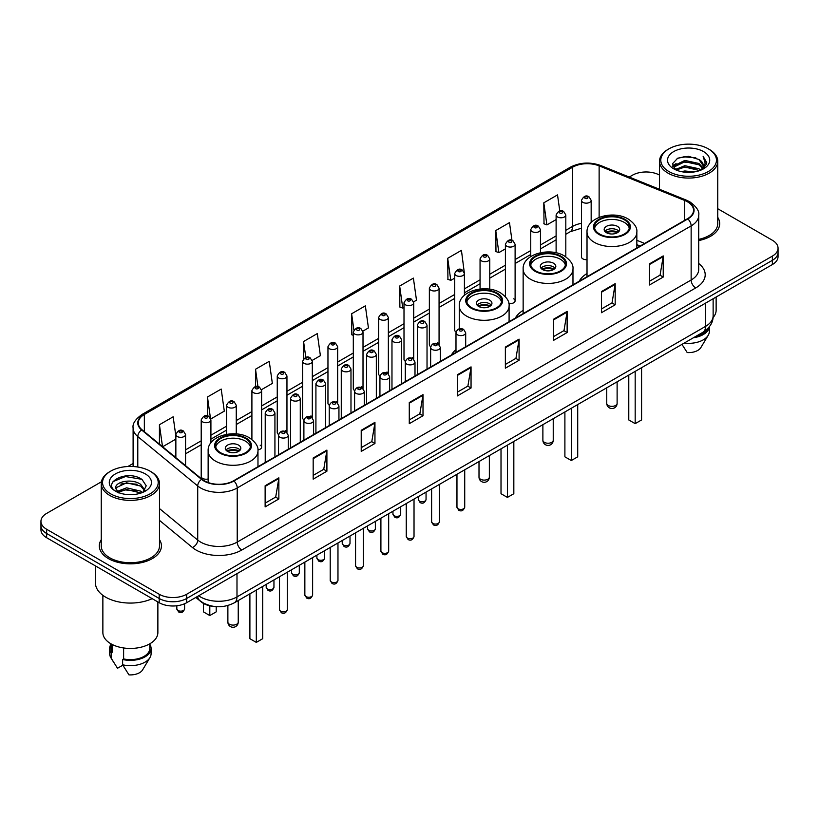 <?xml version="1.0" encoding="UTF-8"?>
<svg xmlns="http://www.w3.org/2000/svg" width="819" height="819" viewBox="0 0 819 819"><rect width="100%" height="100%" fill="white"/><g stroke="black" fill="none" stroke-linecap="round" stroke-linejoin="round"><path stroke-width="1.23" d="M455.988 349.6A34.296 19.799 0 0 0 451.423 355.006M523.146 310.391A34.296 19.799 0 0 0 515.305 318.13M587.018 273.505A34.296 19.799 0 0 0 579.176 281.245M464.414 295.29L464.414 273.536A4.853 2.805 180 0 1 461.414 276.126A4.853 2.805 180 0 1 456.132 275.522A4.853 2.805 180 0 1 454.709 273.536L454.709 330.077A4.853 2.805 0 0 0 456.07 332.023M439.066 344.584L439.066 288.175A4.853 2.805 180 0 1 436.066 290.765A4.853 2.805 180 0 1 430.774 290.151A4.853 2.805 180 0 1 429.361 288.175L429.361 344.707A4.853 2.805 0 0 0 430.722 346.662M412.295 357.36A4.853 2.805 0 0 1 413.708 359.224L413.718 302.805A4.853 2.805 180 0 1 410.718 305.395A4.853 2.805 180 0 1 405.425 304.791A4.853 2.805 180 0 1 404.002 302.805L404.002 359.346A4.853 2.805 0 0 0 405.374 361.292M386.937 372A4.853 2.805 0 0 1 388.36 373.853L388.36 317.444A4.853 2.805 180 0 1 385.37 320.034A4.853 2.805 180 0 1 380.077 319.42A4.853 2.805 180 0 1 378.654 317.444L378.654 373.976A4.853 2.805 0 0 0 380.026 375.931M361.588 386.629A4.853 2.805 0 0 1 363.012 388.493L363.012 332.084A4.853 2.805 180 0 1 360.012 334.664A4.853 2.805 180 0 1 354.729 334.06A4.853 2.805 180 0 1 353.306 332.084L353.306 388.615A4.853 2.805 0 0 0 354.668 390.561M337.663 403.132L337.663 346.713A4.853 2.805 180 0 1 334.664 349.303A4.853 2.805 180 0 1 329.381 348.699A4.853 2.805 180 0 1 327.958 346.713L327.958 403.255A4.853 2.805 0 0 0 329.32 405.2M310.892 415.909A4.853 2.805 0 0 1 312.305 417.762L312.315 361.353A4.853 2.805 180 0 1 309.316 363.943A4.853 2.805 180 0 1 304.023 363.329A4.853 2.805 180 0 1 302.61 361.353L302.61 417.885A4.853 2.805 0 0 0 303.972 419.84M285.544 430.538A4.853 2.805 0 0 1 286.957 432.401L286.957 375.982A4.853 2.805 180 0 1 283.968 378.573A4.853 2.805 180 0 1 278.675 377.968A4.853 2.805 180 0 1 277.252 375.982L277.252 432.524A4.853 2.805 0 0 0 278.624 434.469M210.913 442.854L210.913 419.891A4.853 2.805 180 0 1 207.913 422.481A4.853 2.805 180 0 1 202.631 421.877A4.853 2.805 180 0 1 201.208 419.891L201.208 476.433A4.853 2.805 0 0 0 202.631 478.409A4.853 2.805 0 0 0 208.139 478.961M591.164 222.492L591.164 200.358A4.853 2.805 180 0 1 588.165 202.948A4.853 2.805 180 0 1 582.882 202.344A4.853 2.805 180 0 1 581.459 200.358L581.459 256.89A4.853 2.805 0 0 0 582.882 258.876A4.853 2.805 0 0 0 587.018 259.664M640.069 246.089L636.844 244.789M508.855 303.48A4.853 2.805 0 0 0 515.11 300.798A4.853 2.805 0 0 0 513.687 298.822M439.056 344.584A4.853 2.805 0 0 0 437.643 342.731M337.653 403.122A4.853 2.805 0 0 0 336.24 401.269M257.924 449.877A4.853 2.805 0 0 0 261.609 447.164A4.853 2.805 0 0 0 260.186 445.178M215.735 606.623A19.41 11.21 180 0 1 201.187 601.873L195.802 597.43M101.413 481.787L46.632 513.421A19.41 11.21 0 0 0 40.95 521.345L40.95 529.791A19.41 11.21 0 0 0 46.632 537.725L159.203 602.712A19.41 11.21 0 0 0 186.66 602.712L772.368 264.557A19.41 11.21 0 0 0 778.05 256.634L778.05 252.406A19.41 11.21 0 0 1 772.368 260.329A19.41 11.21 0 0 0 778.05 252.406L778.05 248.177A19.41 11.21 0 0 0 772.368 240.254L717.751 208.722M40.95 521.345A19.41 11.21 0 0 0 46.632 529.269L159.203 594.256A19.41 11.21 0 0 0 186.66 594.256L186.66 598.484L772.368 260.329L186.66 598.484A19.41 11.21 0 0 1 159.203 598.484A19.41 11.21 0 0 0 186.66 598.484L186.66 602.712M46.632 529.269L46.632 533.497L159.203 598.484L46.632 533.497A19.41 11.21 0 0 1 40.95 525.573A19.41 11.21 0 0 0 46.632 533.497L46.632 537.725M101.249 539.67A31.061 17.936 0 0 0 99.314 545.915A31.061 17.936 0 0 0 108.405 558.589A31.061 17.936 0 0 0 142.26 562.479A31.061 17.936 0 0 0 161.435 545.915A31.061 17.936 0 0 0 159.49 539.67A31.061 17.936 0 0 1 161.435 545.915A31.061 17.936 0 0 1 142.26 562.479A31.061 17.936 0 0 1 108.405 558.589A31.061 17.936 0 0 1 99.314 545.915A31.061 17.936 0 0 1 101.249 539.67M687.479 201.812A20.71 11.957 180 0 1 693.55 210.268A20.71 11.957 180 0 1 687.479 218.714L233.558 480.784A20.71 11.957 180 0 1 201.955 479.197L142.025 429.78A20.71 11.957 180 0 1 138.278 422.921A20.71 11.957 180 0 1 144.349 414.465L572.614 167.209A20.71 11.957 180 0 1 599.129 165.868L684.715 200.471A20.71 11.957 180 0 1 687.479 201.812M687.847 201.597A21.222 12.254 0 0 0 685.012 200.225L599.426 165.633A21.222 12.254 0 0 0 572.246 167.004L143.98 414.26A21.222 12.254 0 0 0 141.605 429.955L201.525 479.361A21.222 12.254 0 0 0 233.927 480.999L687.847 218.929A21.222 12.254 0 0 0 687.847 201.597M265.131 485.759L265.131 506.889L278.859 498.966L278.859 477.835L265.131 485.759M265.131 503.142L275.706 497.041L278.808 478.531A5.18 2.989 -120 0 0 278.859 477.835M275.614 497.092L278.859 498.966M313.175 458.016L313.175 479.156L326.904 471.222L326.904 450.092L313.175 458.016M313.175 475.399L323.751 469.297L326.853 450.798A5.18 2.989 -120 0 0 326.904 450.092M323.659 469.348L326.904 471.222M361.22 430.282L361.22 451.412L374.948 443.488L374.948 422.348L361.22 430.282M361.22 447.665L371.795 441.554L374.897 423.054A5.18 2.989 -120 0 0 374.948 422.348M371.703 441.615L374.948 443.488M409.275 402.538L409.275 423.669L423.003 415.745L423.003 394.615L409.275 402.538M409.275 419.922L419.84 413.82L422.942 395.311A5.18 2.989 -120 0 0 423.003 394.615M419.748 413.871L423.003 415.745M649.498 263.841L649.498 284.981L663.226 277.047L663.226 255.917L649.498 263.841M649.498 281.224L660.073 275.123L663.175 256.613A5.18 2.989 -120 0 0 663.226 255.917M659.981 275.174L663.226 277.047M601.453 291.584L601.453 312.715L615.182 304.791L615.182 283.65L601.453 291.584M601.453 308.968L612.028 302.866L615.13 284.357A5.18 2.989 -120 0 0 615.182 283.65M611.936 302.917L615.182 304.791M553.409 319.318L553.409 340.458L567.137 332.534L567.137 311.394L553.409 319.318M553.409 336.701L563.984 330.6L567.086 312.1A5.18 2.989 -120 0 0 567.137 311.394M563.892 330.651L567.137 332.534M505.364 347.061L505.364 368.192L519.092 360.268L519.092 339.138L505.364 347.061M505.364 364.445L515.939 358.343L519.031 339.834A5.18 2.989 -120 0 0 519.092 339.138M515.847 358.394L519.092 360.268M457.319 374.795L457.319 395.935L471.048 388.011L471.048 366.871L457.319 374.795M457.319 392.188L467.895 386.077L470.986 367.577A5.18 2.989 -120 0 0 471.048 366.871M467.803 386.138L471.048 388.011M698.72 240.561A31.061 17.936 0 0 0 719.686 223.607A31.061 17.936 0 0 0 717.751 217.363A31.061 17.936 0 0 1 719.686 223.607A31.061 17.936 0 0 1 698.72 240.561M186.66 594.256L772.368 256.101A19.41 11.21 0 0 0 778.05 248.177M659.51 175.092A19.41 11.21 0 0 0 632.34 175.266L629.248 177.047M133.108 463.493L127.887 466.502M261.496 389.68L272.348 383.405L269.246 361.322L255.528 369.246L255.528 386.578M210.79 418.949L224.304 411.148L221.202 389.066L207.473 396.99L207.473 415.898M175.86 436.025L173.157 416.799L159.429 424.733L159.429 444.133M413.595 301.863L416.492 300.194L413.39 278.112L399.662 286.036L399.887 307.043M464.291 272.594L461.435 250.368L447.706 258.292L447.932 279.299M511.967 240.346L509.479 222.625L495.751 230.559L495.976 251.566M559.776 210.944L557.524 194.891L543.806 202.815L544.021 223.822M312.193 360.401L320.393 355.671L317.301 333.589L303.573 341.513L303.573 358.814M362.889 331.132L368.437 327.928L365.346 305.845L351.617 313.769L351.832 334.776M353.306 335.329L351.617 334.695M351.617 313.769L353.9 330.037M399.662 286.036L402.764 308.118L404.002 307.401M402.764 308.118L399.662 306.961M447.706 258.292L450.808 280.374L454.709 278.122M450.808 280.374L447.706 279.218M495.751 230.559L498.853 252.641L505.405 248.853M498.853 252.641L495.751 251.484M543.806 202.815L546.897 224.897L556.111 219.584M546.897 224.897L543.806 223.741M303.573 341.513L305.804 357.422M255.528 369.246L257.954 386.578M207.473 396.99L210.432 418.048M162.623 446.764L175.86 439.117M159.429 424.733L162.51 446.672M668.949 171.56A27.826 16.063 0 0 0 708.302 171.56A27.826 16.063 0 0 0 708.302 148.843L709.213 149.365A29.115 16.81 0 0 0 709.213 149.365A29.115 16.81 0 0 1 717.751 161.261A29.115 16.81 0 0 1 699.774 176.791A29.115 16.81 0 0 1 668.038 173.147A29.115 16.81 0 0 1 659.51 161.261A29.115 16.81 0 0 1 668.038 149.375L668.949 148.843A27.826 16.063 0 0 0 668.949 171.56M698.72 239.373A29.115 16.81 0 0 0 717.751 223.607L717.751 161.261M713.052 317.557A27.498 15.878 0 0 0 716.134 310.258L716.134 297.021M681.275 171.621L684.838 170.976L694.348 171.929M685.452 172.246L690.11 172.359M675.317 169.594L684.838 165.694L698.965 168.755L700.757 170.168M676.218 170.055L684.838 167.015L699.682 170.577M674.139 168.509L674.498 165.499L684.838 160.411L698.965 163.472L702.753 167.69M674.057 168.13L674.498 166.82L684.838 161.732L698.965 164.793L702.415 168.315M700.839 170.137A14.629 8.446 0 0 0 703.255 165.489A14.629 8.446 0 0 0 698.965 159.51L703.245 165.807M703.541 151.587A21.099 12.183 0 0 0 673.709 151.587A21.099 12.183 0 0 0 673.709 168.816A21.099 12.183 0 0 0 703.541 168.816A21.099 12.183 0 0 0 703.541 151.587M698.965 159.51L688.544 156.316L677.743 158.169L672.532 163.708L675.491 169.738M702.262 169.492L706.613 163.933L706.756 162.623L703.132 156.347L705.251 163.37L701.074 170.045M695.403 336.619A19.41 11.21 0 0 0 707.442 328.859M709.213 149.375L708.302 148.843A27.826 16.063 0 0 0 668.949 148.843M681.971 344.369L687.202 352.559A12.94 7.473 0 0 0 700.859 347.573L708.2 335.299A20.71 11.957 0 0 0 709.336 331.398L709.336 326.74M684.213 343.079A20.71 11.957 0 0 0 708.2 335.299M693.458 337.735A20.71 11.957 0 0 0 709.305 326.781M703.132 156.347L706.756 162.879M677.159 158.456L683.937 156.808L695.863 157.893M672.798 166.411L674.876 164.865M679.565 162.92L683.937 162.09L695.423 163.042M679.565 168.202L683.937 167.373L695.423 168.325M672.634 165.909L676.105 163.544M675.051 169.39L676.105 168.837M624.293 219.748A17.475 10.084 0 0 0 605.251 217.557A17.475 10.084 0 0 0 594.461 226.883A17.475 10.084 0 0 0 599.58 234.019A17.475 10.084 0 0 0 618.621 236.2A17.475 10.084 0 0 0 629.412 226.883A17.475 10.084 0 0 0 624.293 219.748M629.258 228.204A17.475 10.084 0 0 0 624.293 222.389A17.475 10.084 0 0 0 606.326 219.973A17.475 10.084 0 0 0 594.614 228.204M628.777 375.082L628.777 419.952L635.175 423.648L641.584 419.952L641.584 367.68M635.175 423.648L635.175 371.386M617.424 226.351A7.77 4.484 0 0 0 608.967 225.379A7.77 4.484 0 0 0 604.166 229.525A7.77 4.484 0 0 0 606.449 232.698A7.77 4.484 0 0 0 614.905 233.661A7.77 4.484 0 0 0 619.696 229.525A7.77 4.484 0 0 0 617.424 226.351M619.01 231.378A7.77 4.484 0 0 0 617.424 230.057A7.77 4.484 0 0 0 604.862 231.378M605.661 232.166A10.35 5.979 180 0 1 617.751 231.972L617.751 232.494M606.51 232.729A9.06 5.231 180 0 1 616.82 232.514L617.751 231.972M616.666 233.077L616.82 232.514M560.411 256.634A17.475 10.084 0 0 0 541.369 254.443A17.475 10.084 0 0 0 530.589 263.759A17.475 10.084 0 0 0 535.698 270.894A17.475 10.084 0 0 0 554.739 273.085A17.475 10.084 0 0 0 565.53 263.759A17.475 10.084 0 0 0 560.411 256.634M565.376 265.08A17.475 10.084 0 0 0 560.411 259.275A17.475 10.084 0 0 0 542.444 256.849A17.475 10.084 0 0 0 530.732 265.08M564.895 411.957L564.895 456.828L571.304 460.524L577.712 456.828L577.712 404.566M571.304 460.524L571.304 408.261M553.552 263.237A7.77 4.484 0 0 0 545.085 262.264A7.77 4.484 0 0 0 540.294 266.4A7.77 4.484 0 0 0 542.567 269.574A7.77 4.484 0 0 0 551.023 270.546A7.77 4.484 0 0 0 555.825 266.4A7.77 4.484 0 0 0 553.552 263.237M555.128 268.253A7.77 4.484 0 0 0 553.552 266.933A7.77 4.484 0 0 0 540.98 268.253M541.779 269.041A10.35 5.979 180 0 1 553.879 268.857L553.879 269.369M542.628 269.615A9.06 5.231 180 0 1 552.938 269.4L553.879 268.857M552.784 269.963L552.938 269.4M496.529 293.509A17.475 10.084 0 0 0 477.487 291.318A17.475 10.084 0 0 0 466.707 300.645A17.475 10.084 0 0 0 471.826 307.77A17.475 10.084 0 0 0 490.868 309.961A17.475 10.084 0 0 0 501.648 300.645A17.475 10.084 0 0 0 496.529 293.509M501.504 301.965A17.475 10.084 0 0 0 496.529 296.15A17.475 10.084 0 0 0 478.562 293.734A17.475 10.084 0 0 0 466.861 301.965M501.013 448.843L501.013 493.714L507.422 497.409L513.83 493.714L513.83 441.441M507.422 497.409L507.422 445.147M489.67 300.112A7.77 4.484 0 0 0 481.203 299.14A7.77 4.484 0 0 0 476.412 303.286A7.77 4.484 0 0 0 478.685 306.449A7.77 4.484 0 0 0 487.151 307.422A7.77 4.484 0 0 0 491.943 303.286A7.77 4.484 0 0 0 489.67 300.112M491.257 305.129A7.77 4.484 0 0 0 489.67 303.808A7.77 4.484 0 0 0 477.108 305.129M477.907 305.927A10.35 5.979 180 0 1 489.997 305.733L489.997 306.255M478.757 306.49A9.06 5.231 180 0 1 489.066 306.275L489.997 305.733M488.912 306.838L489.066 306.275M245.413 438.493A17.475 10.084 0 0 0 226.372 436.302A17.475 10.084 0 0 0 215.581 445.628A17.475 10.084 0 0 0 220.7 452.764A17.475 10.084 0 0 0 239.742 454.944A17.475 10.084 0 0 0 250.532 445.628A17.475 10.084 0 0 0 245.413 438.493M250.379 446.949A17.475 10.084 0 0 0 245.413 441.134A17.475 10.084 0 0 0 227.447 438.718A17.475 10.084 0 0 0 215.735 446.949M249.897 593.826L249.897 638.697L256.306 642.393L262.704 638.697L262.704 586.424M256.306 642.393L256.306 590.13M203.409 603.388L203.409 611.854L209.807 615.55L216.216 611.854L216.216 606.664M209.807 615.55L209.807 605.835M238.544 445.096A7.77 4.484 0 0 0 230.088 444.123A7.77 4.484 0 0 0 225.286 448.269A7.77 4.484 0 0 0 227.569 451.433A7.77 4.484 0 0 0 236.026 452.405A7.77 4.484 0 0 0 240.817 448.269A7.77 4.484 0 0 0 238.544 445.096M240.131 450.112A7.77 4.484 0 0 0 238.544 448.792A7.77 4.484 0 0 0 225.983 450.112M226.781 450.911A10.35 5.979 180 0 1 238.872 450.716L238.872 451.238M227.631 451.474A9.06 5.231 180 0 1 237.94 451.259L238.872 450.716M237.786 451.822L237.94 451.259M110.698 493.867A27.826 16.063 0 0 0 150.051 493.867A27.826 16.063 0 0 0 150.051 471.15L150.962 471.672A29.115 16.81 0 0 1 159.49 483.558A29.115 16.81 0 0 1 141.513 499.099A29.115 16.81 0 0 1 109.787 495.454A29.115 16.81 0 0 1 101.249 483.558A29.115 16.81 0 0 1 109.787 471.672L110.698 471.15A27.826 16.063 0 0 0 110.698 493.867M101.249 483.558L101.249 545.915A29.115 16.81 0 0 0 109.787 557.8A29.115 16.81 0 0 0 141.513 561.445A29.115 16.81 0 0 0 159.49 545.915L159.49 483.558M95.434 565.888L95.434 582.893A34.941 20.178 0 0 0 105.661 597.164A34.941 20.178 0 0 0 152.18 598.658M102.866 595.341L102.866 632.565A27.498 15.878 0 0 0 110.923 643.795A27.498 15.878 0 0 0 140.899 647.235A27.498 15.878 0 0 0 157.872 632.565L157.872 601.945M126.843 494.512L131.767 494.666M117.168 491.42L126.587 487.827L140.714 491.134L142.434 492.506M118.028 492.321L126.587 489.506L141.032 493.018M115.745 487.878L118.161 492.444M115.776 488.329C114.199 481.818 132.054 477.948 140.714 484.418L144.922 490.223M115.837 488.728L116.247 487.643L126.587 482.79L140.714 486.097L144.584 490.663M142.926 492.301L146.232 485.81L142.056 479.504C127.252 468.867 100.942 482.882 116.134 491.482L116.882 491.943M145.291 473.894A21.099 12.183 0 0 0 115.459 473.894A21.099 12.183 0 0 0 115.459 491.124A21.099 12.183 0 0 0 145.291 491.124A21.099 12.183 0 0 0 145.291 473.894M110.964 643.816L110.964 648.413A19.41 11.21 0 0 0 112.172 652.313L112.172 644.471M110.964 644.256A20.71 11.957 0 0 0 109.664 648.413L109.664 653.695A20.71 11.957 0 0 0 110.8 657.606A20.71 11.957 0 0 0 111.179 658.179L117.506 668.263L122.84 665.182M111.179 658.179L111.179 652.897L112.172 652.313M109.664 648.413A20.71 11.957 0 0 0 111.179 652.897M118.489 492.874L115.807 488.574M123.618 647.952L123.618 658.926A19.41 11.21 0 0 0 149.785 648.413L149.785 643.816M150.962 471.672L150.051 471.15A27.826 16.063 0 0 0 110.698 471.15M123.618 658.926L122.615 659.5L122.615 664.782L128.952 674.866A12.94 7.473 0 0 0 142.608 669.87L149.949 657.606A20.71 11.957 0 0 0 151.085 653.695L151.085 648.413A20.71 11.957 0 0 0 149.785 644.256M122.615 664.782A20.71 11.957 0 0 0 149.949 657.606M122.615 659.5A20.71 11.957 0 0 0 151.085 648.413M113.042 481.623L125.44 476.535L141.769 479.31M120.782 484.09L125.44 483.251L137.09 484.244M120.782 490.806L125.44 489.957L137.09 490.96M198.648 595.792A25.88 14.947 0 0 0 200.389 596.897A25.88 14.947 0 0 0 236.988 596.897L705.558 326.371A25.88 14.947 0 0 0 713.134 315.806C713.329 322.225 709.909 327.723 702.876 332.299L234.306 602.825A12.94 7.473 60 0 0 236.988 596.897L236.988 573.648M705.558 303.122L705.558 326.371A12.94 7.473 60 0 1 702.876 332.299M197.594 596.396A12.94 8.661 129.5 0 0 199.856 600.603L195.925 597.358M772.368 264.557L772.368 256.101M159.203 602.712L159.203 594.256M698.72 263.513A32.361 18.683 180 0 1 695.72 287.94L241.8 550.01A6.47 3.737 60 0 1 237.223 542.076L691.144 280.006A25.88 14.947 0 0 0 698.72 269.441L698.72 215.336A25.88 14.947 180 0 1 691.144 225.901A6.47 3.737 -120 0 0 687.847 218.929M241.8 550.01A32.361 18.683 180 0 1 196.038 550.01A32.361 18.683 180 0 1 192.414 547.512L159.49 520.372M201.525 479.361A6.47 4.33 129.5 0 0 197.717 485.974L197.717 540.079A25.88 14.947 0 0 0 200.614 542.076A25.88 14.947 0 0 0 237.223 542.076L237.223 487.97A25.88 14.947 180 0 1 197.717 485.974L137.787 436.568A25.88 14.947 180 0 1 133.108 427.999L133.108 466.523M698.72 215.336C699.59 211.292 696.611 206.787 689.803 201.812L686.404 200.153A6.47 3.03 112 0 0 685.012 200.225M686.404 200.153L600.818 165.561C590.1 161.763 579.924 162.316 570.29 167.209A6.47 3.737 60 0 1 572.246 167.004M143.98 414.26A6.47 3.737 -120 0 0 142.025 414.465C135.309 419.297 132.33 423.802 133.108 427.999M141.605 429.955A6.47 4.33 129.5 0 0 137.787 436.568L137.787 467.025M600.818 165.561A6.47 3.03 112 0 0 599.426 165.633M233.927 480.999A6.47 3.737 60 0 1 237.223 487.97L691.144 225.901L691.144 280.006A6.47 3.737 60 0 0 695.72 287.94M159.49 508.568L197.717 540.079A6.47 4.33 -50.5 0 1 192.414 547.512M144.349 414.465L144.349 431.695M684.715 200.471L684.715 220.311M599.129 165.868L599.129 217.363M644.645 243.448L636.844 240.295M581.459 223.362A20.71 11.957 0 0 0 572.614 226.392L565.816 230.313M572.614 167.209L572.614 226.392A11.65 6.726 60 0 1 570.198 231.726L565.816 234.254M556.111 235.923L540.468 244.953M530.753 250.553L515.11 259.582M505.405 265.192L489.762 274.222M480.057 279.822L464.414 288.861M454.709 294.461L439.066 303.491M429.361 309.101L413.718 318.13M404.002 323.73L388.36 332.77M378.654 338.37L363.012 347.399M353.306 353.009L337.663 362.039M327.958 367.639L312.315 376.668M302.61 382.278L286.957 391.308M277.252 396.908L261.609 405.948M251.904 411.547L236.261 420.577M226.556 426.187L210.913 435.217M201.208 440.817L185.565 449.856M175.86 455.456L174.273 456.367M457.319 375.471L470.986 367.577M505.364 347.727L519.031 339.834M553.409 319.994L567.086 312.1M601.453 292.25L615.13 284.357M649.498 264.517L663.175 256.613M409.275 403.204L422.942 395.311M361.22 430.948L374.897 423.054M313.175 458.691L326.853 450.798M265.131 486.425L278.808 478.531M598.894 234.408A18.448 10.647 0 0 0 624.979 234.408A18.448 10.647 0 0 0 624.979 219.349A18.448 10.647 0 0 0 598.894 219.349A18.448 10.647 0 0 0 598.894 234.408M636.844 247.952L636.844 232.166A24.918 14.384 180 0 1 621.467 245.454A24.918 14.384 180 0 1 594.318 242.332A24.918 14.384 180 0 1 587.018 232.166L587.018 276.72M608.271 405.477A5.18 2.989 180 0 1 606.756 403.357A5.18 5.18 0 0 0 614.526 407.842A5.18 5.18 0 0 0 617.116 403.357A5.18 2.989 180 0 1 615.591 405.477A5.18 2.989 180 0 1 608.271 405.477M535.012 271.294A18.448 10.647 0 0 0 561.097 271.294A18.448 10.647 0 0 0 561.097 256.234A18.448 10.647 0 0 0 535.012 256.234A18.448 10.647 0 0 0 535.012 271.294M572.972 284.828L572.972 269.041A24.918 14.384 180 0 1 557.596 282.33A24.918 14.384 180 0 1 530.436 279.218A24.918 14.384 180 0 1 523.146 269.041L523.146 313.595M544.4 442.352A5.18 2.989 180 0 1 542.884 440.243A5.18 5.18 0 0 0 550.644 444.727A5.18 5.18 0 0 0 553.234 440.243A5.18 2.989 180 0 1 551.719 442.352A5.18 2.989 180 0 1 544.4 442.352M471.14 308.169A18.448 10.647 0 0 0 497.215 308.169A18.448 10.647 0 0 0 497.215 293.11A18.448 10.647 0 0 0 471.14 293.11A18.448 10.647 0 0 0 471.14 308.169M509.09 321.713L509.09 305.927A24.918 14.384 180 0 1 493.714 319.215A24.918 14.384 180 0 1 466.564 316.093A24.918 14.384 180 0 1 459.264 305.927L459.264 328.859M480.518 479.228A5.18 2.989 180 0 1 479.002 477.119A5.18 5.18 0 0 0 486.762 481.603A5.18 5.18 0 0 0 489.352 477.119A5.18 2.989 180 0 1 487.837 479.228A5.18 2.989 180 0 1 480.518 479.228M220.014 453.153A18.448 10.647 0 0 0 246.099 453.153A18.448 10.647 0 0 0 246.099 438.093A18.448 10.647 0 0 0 220.014 438.093A18.448 10.647 0 0 0 220.014 453.153M257.975 466.697L257.975 450.911A24.918 14.384 180 0 1 242.588 464.199A24.918 14.384 180 0 1 215.438 461.077A24.918 14.384 180 0 1 208.139 450.911L208.139 482.545M229.392 624.221A5.18 2.989 180 0 1 227.877 622.102A5.18 5.18 0 0 0 235.647 626.586A5.18 5.18 0 0 0 238.237 622.102A5.18 2.989 180 0 1 236.711 624.221A5.18 2.989 180 0 1 229.392 624.221M464.721 507.186C463.441 510.677 461.455 511.701 458.763 510.247L456.961 507.186A3.88 2.242 0 0 0 458.097 508.773A3.88 2.242 0 0 0 462.325 509.254A3.88 2.242 0 0 0 464.721 507.186L464.721 469.799M457.411 334.797A4.853 2.805 180 0 1 455.988 332.821C457.227 328.839 459.766 327.682 463.605 329.361L465.694 332.821A4.853 2.805 180 0 1 462.694 335.411A4.853 2.805 180 0 1 457.411 334.797M461.988 329.514A1.618 0.932 0 0 0 459.694 329.514A1.618 0.932 0 0 0 459.694 330.835A1.618 0.932 0 0 0 461.988 330.835A1.618 0.932 0 0 0 461.988 329.514M439.373 521.816C438.093 525.307 436.107 526.33 433.415 524.887L431.613 521.816A3.88 2.242 0 0 0 432.749 523.402A3.88 2.242 0 0 0 436.977 523.894A3.88 2.242 0 0 0 439.373 521.816L439.373 484.428M432.063 349.437A4.853 2.805 180 0 1 430.64 347.451C431.879 343.468 434.418 342.322 438.257 343.99L440.346 347.451A4.853 2.805 180 0 1 437.346 350.041A4.853 2.805 180 0 1 432.063 349.437M436.64 344.154A1.618 0.932 0 0 0 434.346 344.154A1.618 0.932 0 0 0 434.346 345.475A1.618 0.932 0 0 0 436.64 345.475A1.618 0.932 0 0 0 436.64 344.154M414.025 536.455C412.745 539.946 410.759 540.97 408.067 539.516L406.255 536.455A3.88 2.242 0 0 0 407.391 538.042A3.88 2.242 0 0 0 411.629 538.523A3.88 2.242 0 0 0 414.025 536.455L414.025 499.068M406.705 364.076A4.853 2.805 180 0 1 405.282 362.09C406.531 358.108 409.07 356.951 412.899 358.63L414.998 362.09A4.853 2.805 180 0 1 411.998 364.68A4.853 2.805 180 0 1 406.705 364.076M411.281 358.794A1.618 0.932 0 0 0 408.998 358.794A1.618 0.932 0 0 0 408.998 360.114A1.618 0.932 0 0 0 411.281 360.114A1.618 0.932 0 0 0 411.281 358.794M388.677 551.095C387.397 554.586 385.411 555.61 382.719 554.156L380.907 551.095A3.88 2.242 0 0 0 382.043 552.671A3.88 2.242 0 0 0 386.281 553.163A3.88 2.242 0 0 0 388.677 551.095L388.677 513.708M381.357 378.706A4.853 2.805 180 0 1 379.934 376.73C381.173 372.747 383.712 371.591 387.551 373.259L389.639 376.73A4.853 2.805 180 0 1 386.65 379.32A4.853 2.805 180 0 1 381.357 378.706M385.933 373.423A1.618 0.932 0 0 0 383.65 373.423A1.618 0.932 0 0 0 383.65 374.744A1.618 0.932 0 0 0 385.933 374.744A1.618 0.932 0 0 0 385.933 373.423M363.319 565.724C362.049 569.215 360.063 570.239 357.36 568.795L355.559 565.724A3.88 2.242 0 0 0 356.695 567.311A3.88 2.242 0 0 0 360.923 567.792A3.88 2.242 0 0 0 363.319 565.724L363.319 528.337M356.009 393.345A4.853 2.805 180 0 1 354.586 391.359C355.825 387.377 358.364 386.23 362.203 387.899L364.291 391.359A4.853 2.805 180 0 1 361.302 393.949A4.853 2.805 180 0 1 356.009 393.345M360.585 388.063A1.618 0.932 0 0 0 358.292 388.063A1.618 0.932 0 0 0 358.292 389.383A1.618 0.932 0 0 0 360.585 389.383A1.618 0.932 0 0 0 360.585 388.063M337.971 580.364C336.691 583.855 334.705 584.879 332.012 583.425L330.211 580.364A3.88 2.242 0 0 0 331.347 581.951A3.88 2.242 0 0 0 335.575 582.432A3.88 2.242 0 0 0 337.971 580.364L337.971 542.977M330.661 407.975A4.853 2.805 180 0 1 329.238 405.999C330.477 402.016 333.016 400.86 336.855 402.538L338.943 405.999A4.853 2.805 180 0 1 335.944 408.589A4.853 2.805 180 0 1 330.661 407.975M335.237 402.692A1.618 0.932 0 0 0 332.944 402.692A1.618 0.932 0 0 0 332.944 404.013A1.618 0.932 0 0 0 335.237 404.013A1.618 0.932 0 0 0 335.237 402.692M312.623 594.993C311.343 598.494 309.357 599.508 306.664 598.065L304.852 594.993A3.88 2.242 0 0 0 305.999 596.58A3.88 2.242 0 0 0 310.227 597.071A3.88 2.242 0 0 0 312.623 594.993L312.623 557.606M305.313 422.614A4.853 2.805 180 0 1 303.89 420.638C305.129 416.656 307.668 415.499 311.507 417.168L313.595 420.638A4.853 2.805 180 0 1 310.596 423.218A4.853 2.805 180 0 1 305.313 422.614M309.889 417.332A1.618 0.932 0 0 0 307.596 417.332A1.618 0.932 0 0 0 307.596 418.652A1.618 0.932 0 0 0 309.889 418.652A1.618 0.932 0 0 0 309.889 417.332M287.274 609.633C285.995 613.124 284.009 614.148 281.316 612.704L279.504 609.633A3.88 2.242 0 0 0 280.641 611.22A3.88 2.242 0 0 0 284.879 611.701A3.88 2.242 0 0 0 287.274 609.633L287.274 572.246M279.955 437.254A4.853 2.805 180 0 1 278.532 435.268C279.781 431.285 282.32 430.129 286.148 431.808L288.247 435.268A4.853 2.805 180 0 1 285.247 437.858A4.853 2.805 180 0 1 279.955 437.254M284.531 431.971A1.618 0.932 0 0 0 282.248 431.971A1.618 0.932 0 0 0 282.248 433.292A1.618 0.932 0 0 0 284.531 433.292A1.618 0.932 0 0 0 284.531 431.971M419.43 501.085A3.88 2.242 0 0 0 423.658 501.566A3.88 2.242 0 0 0 426.054 499.498C424.774 502.989 422.788 504.013 420.096 502.559L418.294 499.498A3.88 2.242 0 0 0 419.43 501.085M427.027 369.093L427.027 325.133A4.853 2.805 180 0 1 424.037 327.723A4.853 2.805 180 0 1 418.744 327.109A4.853 2.805 180 0 1 417.321 325.133L417.321 374.692M421.027 323.147A1.618 0.932 0 0 0 423.321 323.147A1.618 0.932 0 0 0 423.321 321.826A1.618 0.932 0 0 0 421.027 321.826A1.618 0.932 0 0 0 421.027 323.147M394.082 515.714A3.88 2.242 0 0 0 398.31 516.205A3.88 2.242 0 0 0 400.706 514.127C399.426 517.618 397.44 518.642 394.748 517.198L392.946 514.127A3.88 2.242 0 0 0 394.082 515.714M401.679 383.722L401.679 339.772A4.853 2.805 180 0 1 398.679 342.352A4.853 2.805 180 0 1 393.396 341.748A4.853 2.805 180 0 1 391.973 339.772L391.973 389.332M395.679 337.786A1.618 0.932 0 0 0 397.973 337.786A1.618 0.932 0 0 0 397.973 336.466A1.618 0.932 0 0 0 395.679 336.466A1.618 0.932 0 0 0 395.679 337.786M368.734 530.354A3.88 2.242 0 0 0 372.962 530.835A3.88 2.242 0 0 0 375.358 528.767C374.078 532.258 372.092 533.282 369.4 531.838L367.588 528.767A3.88 2.242 0 0 0 368.734 530.354M376.33 398.362L376.33 354.402A4.853 2.805 180 0 1 373.331 356.992A4.853 2.805 180 0 1 368.038 356.388A4.853 2.805 180 0 1 366.625 354.402L366.625 403.962M370.331 352.426A1.618 0.932 0 0 0 372.614 352.426A1.618 0.932 0 0 0 372.614 351.105A1.618 0.932 0 0 0 370.331 351.105A1.618 0.932 0 0 0 370.331 352.426M343.376 544.983A3.88 2.242 0 0 0 347.614 545.474A3.88 2.242 0 0 0 350.01 543.406C348.73 546.897 346.744 547.921 344.052 546.468L342.24 543.406A3.88 2.242 0 0 0 343.376 544.983M350.982 413.001L350.982 369.041A4.853 2.805 180 0 1 347.983 371.631A4.853 2.805 180 0 1 342.69 371.017A4.853 2.805 180 0 1 341.267 369.041L341.267 418.601M344.983 367.055A1.618 0.932 0 0 0 347.266 367.055A1.618 0.932 0 0 0 347.266 365.735A1.618 0.932 0 0 0 344.983 365.735A1.618 0.932 0 0 0 344.983 367.055M318.028 559.623A3.88 2.242 0 0 0 322.256 560.114A3.88 2.242 0 0 0 324.662 558.036C323.382 561.527 321.396 562.551 318.704 561.107L316.892 558.036A3.88 2.242 0 0 0 318.028 559.623M325.624 427.631L325.624 383.671A4.853 2.805 180 0 1 322.635 386.261A4.853 2.805 180 0 1 317.342 385.657A4.853 2.805 180 0 1 315.919 383.671L315.919 433.241M319.635 381.695A1.618 0.932 0 0 0 321.918 381.695A1.618 0.932 0 0 0 321.918 380.374A1.618 0.932 0 0 0 319.635 380.374A1.618 0.932 0 0 0 319.635 381.695M292.68 574.262A3.88 2.242 0 0 0 296.908 574.743A3.88 2.242 0 0 0 299.304 572.676C298.024 576.166 296.038 577.19 293.345 575.737L291.544 572.676A3.88 2.242 0 0 0 292.68 574.262M300.276 442.27L300.276 398.31A4.853 2.805 180 0 1 297.287 400.901A4.853 2.805 180 0 1 291.994 400.296A4.853 2.805 180 0 1 290.571 398.31L290.571 447.87M294.277 396.324A1.618 0.932 0 0 0 296.57 396.324A1.618 0.932 0 0 0 296.57 395.004A1.618 0.932 0 0 0 294.277 395.004A1.618 0.932 0 0 0 294.277 396.324M267.332 588.892A3.88 2.242 0 0 0 271.56 589.383A3.88 2.242 0 0 0 273.956 587.305C272.676 590.806 270.69 591.82 267.997 590.376L266.195 587.305A3.88 2.242 0 0 0 267.332 588.892M274.928 456.9L274.928 412.95A4.853 2.805 180 0 1 271.928 415.54A4.853 2.805 180 0 1 266.646 414.926A4.853 2.805 180 0 1 265.223 412.95L265.223 462.51M268.929 410.964A1.618 0.932 0 0 0 271.222 410.964A1.618 0.932 0 0 0 271.222 409.643A1.618 0.932 0 0 0 268.929 409.643A1.618 0.932 0 0 0 268.929 410.964M585.165 198.372A1.618 0.932 0 0 0 587.458 198.372A1.618 0.932 0 0 0 587.458 197.051A1.618 0.932 0 0 0 585.165 197.051A1.618 0.932 0 0 0 585.165 198.372M565.816 256.838L565.816 214.998A4.853 2.805 180 0 1 562.817 217.578A4.853 2.805 180 0 1 557.524 216.974A4.853 2.805 180 0 1 556.111 214.998L556.111 252.795M559.817 213.012A1.618 0.932 0 0 0 562.1 213.012A1.618 0.932 0 0 0 562.1 211.691A1.618 0.932 0 0 0 559.817 211.691A1.618 0.932 0 0 0 559.817 213.012M540.468 252.692L540.468 229.627A4.853 2.805 180 0 1 537.469 232.217A4.853 2.805 180 0 1 532.176 231.613A4.853 2.805 180 0 1 530.753 229.627L530.753 256.542M534.469 227.651A1.618 0.932 0 0 0 536.752 227.651A1.618 0.932 0 0 0 536.752 226.331A1.618 0.932 0 0 0 534.469 226.331A1.618 0.932 0 0 0 534.469 227.651M515.11 300.798L515.11 244.267A4.853 2.805 180 0 1 512.121 246.857A4.853 2.805 180 0 1 506.828 246.243A4.853 2.805 180 0 1 505.405 244.267L505.405 296.744M509.111 242.281A1.618 0.932 0 0 0 511.404 242.281A1.618 0.932 0 0 0 511.404 240.96A1.618 0.932 0 0 0 509.111 240.96A1.618 0.932 0 0 0 509.111 242.281M489.762 289.22L489.762 258.896A4.853 2.805 180 0 1 486.762 261.486A4.853 2.805 180 0 1 481.48 260.882A4.853 2.805 180 0 1 480.057 258.896L480.057 289.025M483.763 256.92A1.618 0.932 0 0 0 486.056 256.92A1.618 0.932 0 0 0 486.056 255.6A1.618 0.932 0 0 0 483.763 255.6A1.618 0.932 0 0 0 483.763 256.92M458.415 271.56A1.618 0.932 0 0 0 460.708 271.56A1.618 0.932 0 0 0 460.708 270.239A1.618 0.932 0 0 0 458.415 270.239A1.618 0.932 0 0 0 458.415 271.56M433.067 286.189A1.618 0.932 0 0 0 435.35 286.189A1.618 0.932 0 0 0 435.35 284.869A1.618 0.932 0 0 0 433.067 284.869A1.618 0.932 0 0 0 433.067 286.189M407.719 300.829A1.618 0.932 0 0 0 410.002 300.829A1.618 0.932 0 0 0 410.002 299.508A1.618 0.932 0 0 0 407.719 299.508A1.618 0.932 0 0 0 407.719 300.829M382.36 315.458A1.618 0.932 0 0 0 384.654 315.458A1.618 0.932 0 0 0 384.654 314.138A1.618 0.932 0 0 0 382.36 314.138A1.618 0.932 0 0 0 382.36 315.458M357.012 330.098A1.618 0.932 0 0 0 359.306 330.098A1.618 0.932 0 0 0 359.306 328.777A1.618 0.932 0 0 0 357.012 328.777A1.618 0.932 0 0 0 357.012 330.098M331.664 344.738A1.618 0.932 0 0 0 333.957 344.738A1.618 0.932 0 0 0 333.957 343.417A1.618 0.932 0 0 0 331.664 343.417A1.618 0.932 0 0 0 331.664 344.738M306.316 359.367A1.618 0.932 0 0 0 308.599 359.367A1.618 0.932 0 0 0 308.599 358.046A1.618 0.932 0 0 0 306.316 358.046A1.618 0.932 0 0 0 306.316 359.367M280.968 374.007A1.618 0.932 0 0 0 283.251 374.007A1.618 0.932 0 0 0 283.251 372.686A1.618 0.932 0 0 0 280.968 372.686A1.618 0.932 0 0 0 280.968 374.007M261.609 447.164L261.609 390.622A4.853 2.805 180 0 1 258.62 393.212A4.853 2.805 180 0 1 253.327 392.608A4.853 2.805 180 0 1 251.904 390.622L251.904 439.506M255.61 388.646A1.618 0.932 0 0 0 257.903 388.646A1.618 0.932 0 0 0 257.903 387.315A1.618 0.932 0 0 0 255.61 387.315A1.618 0.932 0 0 0 255.61 388.646M236.261 433.927L236.261 405.262A4.853 2.805 180 0 1 233.261 407.852A4.853 2.805 180 0 1 227.979 407.238A4.853 2.805 180 0 1 226.556 405.262L226.556 434.346M230.262 403.276A1.618 0.932 0 0 0 232.555 403.276A1.618 0.932 0 0 0 232.555 401.955A1.618 0.932 0 0 0 230.262 401.955A1.618 0.932 0 0 0 230.262 403.276M204.914 417.915A1.618 0.932 0 0 0 207.207 417.915A1.618 0.932 0 0 0 207.207 416.595A1.618 0.932 0 0 0 204.914 416.595A1.618 0.932 0 0 0 204.914 417.915M177.958 610.483A3.88 2.242 0 0 0 182.197 610.964A3.88 2.242 0 0 0 184.592 608.896C183.313 612.387 181.327 613.411 178.634 611.957L176.822 608.896A3.88 2.242 0 0 0 177.958 610.483M185.565 465.673L185.565 434.531A4.853 2.805 180 0 1 182.565 437.121A4.853 2.805 180 0 1 177.273 436.507A4.853 2.805 180 0 1 175.86 434.531L175.86 457.678M179.566 432.545A1.618 0.932 0 0 0 181.849 432.545A1.618 0.932 0 0 0 181.849 431.224A1.618 0.932 0 0 0 179.566 431.224A1.618 0.932 0 0 0 179.566 432.545M234.306 602.825C223.894 608.056 213.483 608.056 203.061 602.825L199.856 600.603M713.134 315.806L713.134 298.751M570.29 167.209L142.025 414.465M581.459 228.194L570.198 231.726M556.111 239.854L540.468 248.894M530.753 254.494L515.11 263.523M505.405 269.134L489.762 278.163M480.057 283.763L464.414 292.803M454.709 298.403L439.066 307.432M429.361 313.042L413.718 322.072M404.002 327.672L388.36 336.701M378.654 342.311L363.012 351.341M353.306 356.941L337.663 365.98M327.958 371.58L312.315 380.61M302.61 386.22L286.957 395.249M277.252 400.849L261.609 409.879M251.904 415.489L236.261 424.518M226.556 430.129L210.913 439.158M201.208 444.758L185.565 453.787M640.212 246.007L636.844 244.656M673.996 168.356L673.996 167.475M659.51 189.281L659.51 161.261M636.844 232.166C637.397 227.784 634.52 223.403 628.214 219.031C613.523 209.94 586.158 217.23 587.018 232.166M617.116 381.818L617.116 403.357M606.756 387.796L606.756 403.357M572.972 269.041C573.515 264.66 570.638 260.278 564.332 255.917C549.641 246.826 522.276 254.115 523.146 269.041M553.234 418.693L553.234 440.243M542.884 424.672L542.884 440.243M509.09 305.927C509.643 301.535 506.756 297.164 500.45 292.792C485.769 283.702 458.405 290.991 459.264 305.927M489.352 455.579L489.352 477.119M479.002 461.558L479.002 477.119M257.975 450.911C258.517 446.519 255.641 442.147 249.334 437.776C234.643 428.685 207.279 435.974 208.139 450.911M238.237 600.562L238.237 622.102M227.877 605.507L227.877 622.102M112.899 661.117L110.8 657.606M456.961 507.186L456.961 474.283M455.988 352.375L455.988 332.821M465.694 346.765L465.694 332.821M431.613 521.816L431.613 488.912M430.64 367.004L430.64 347.451M440.346 361.404L440.346 347.451M406.255 536.455L406.255 503.552M405.282 381.644L405.282 362.09M414.998 376.034L414.998 362.09M380.907 551.095L380.907 518.181M379.934 396.273L379.934 376.73M389.639 390.673L389.639 376.73M355.559 565.724L355.559 532.821M354.586 410.913L354.586 391.359M364.291 405.313L364.291 391.359M330.211 580.364L330.211 547.461M329.238 425.552L329.238 405.999M338.943 419.942L338.943 405.999M304.852 594.993L304.852 562.09M303.89 440.182L303.89 420.638M313.595 434.582L313.595 420.638M279.504 609.633L279.504 576.73M278.532 454.821L278.532 435.268M288.247 449.221L288.247 435.268M426.054 499.498L426.054 492.117M427.027 325.133L424.938 321.672C422.123 319.635 419.584 320.792 417.321 325.133M418.294 499.498L418.294 496.601M400.706 514.127L400.706 506.756M401.679 339.772L399.59 336.302C396.775 334.275 394.236 335.421 391.973 339.772M392.946 514.127L392.946 511.24M375.358 528.767L375.358 521.386M376.33 354.402L374.232 350.941C371.416 348.904 368.888 350.061 366.625 354.402M367.588 528.767L367.588 525.87M350.01 543.406L350.01 536.025M350.982 369.041L348.884 365.581C346.068 363.544 343.53 364.701 341.267 369.041M342.24 543.406L342.24 540.509M324.662 558.036L324.662 550.665M325.624 383.671L323.536 380.211C320.72 378.183 318.181 379.33 315.919 383.671M316.892 558.036L316.892 555.149M299.304 572.676L299.304 565.294M300.276 398.31L298.188 394.85C295.372 392.813 292.833 393.97 290.571 398.31M291.544 572.676L291.544 569.778M273.956 587.305L273.956 579.934M274.928 412.95L272.84 409.48C270.024 407.452 267.485 408.609 265.223 412.95M266.195 587.305L266.195 584.418M591.164 200.358L589.076 196.898C586.261 194.861 583.722 196.017 581.459 200.358M565.816 214.998L563.718 211.527C560.902 209.5 558.363 210.657 556.111 214.998M540.468 229.627L538.37 226.167C535.554 224.13 533.015 225.286 530.753 229.627M515.11 244.267L513.022 240.806C510.206 238.769 507.667 239.926 505.405 244.267M489.762 258.896L487.674 255.436C484.858 253.409 482.319 254.555 480.057 258.896M464.414 273.536L462.325 270.075C459.51 268.038 456.971 269.195 454.709 273.536M439.066 288.175L436.967 284.705C434.152 282.678 431.613 283.835 429.361 288.175M413.718 302.805L411.619 299.344C408.804 297.317 406.265 298.464 404.002 302.805M388.36 317.444L386.271 313.984C383.456 311.947 380.917 313.104 378.654 317.444M363.012 332.084L360.923 328.614C358.108 326.586 355.569 327.743 353.306 332.084M337.663 346.713L335.575 343.253C332.76 341.216 330.221 342.373 327.958 346.713M312.315 361.353L310.217 357.893C307.401 355.856 304.863 357.012 302.61 361.353M286.957 375.982L284.869 372.522C282.053 370.495 279.514 371.642 277.252 375.982M261.609 390.622L259.521 387.162C256.705 385.125 254.166 386.281 251.904 390.622M236.261 405.262L234.173 401.791C231.357 399.764 228.818 400.921 226.556 405.262M210.913 419.891L208.825 416.431C206.009 414.404 203.47 415.55 201.208 419.891M184.592 608.896L184.592 603.746M185.565 434.531L183.466 431.07C180.651 429.033 178.112 430.19 175.86 434.531M176.822 608.896L176.822 605.763"/></g></svg>
